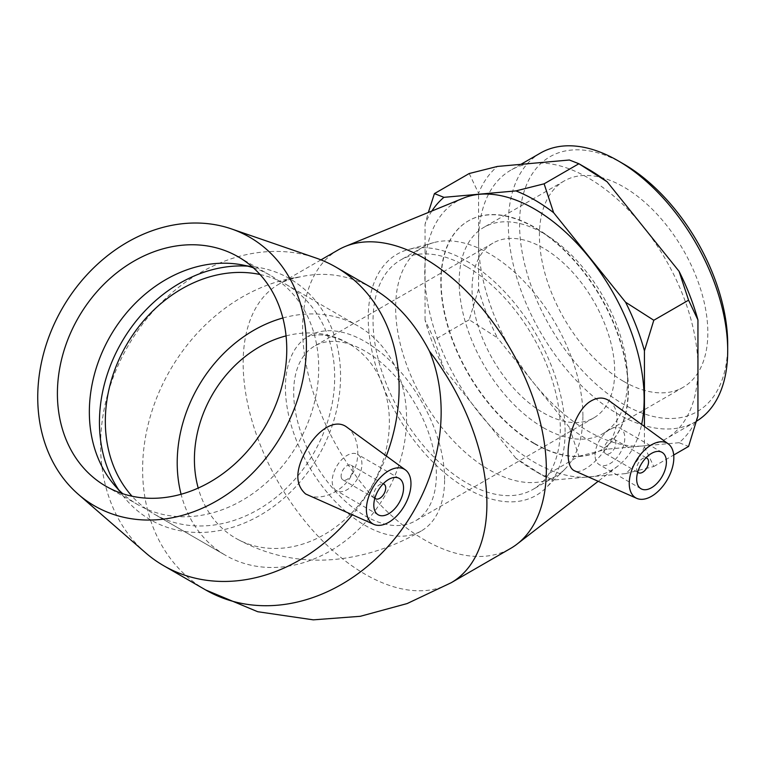 <?xml version="1.0" encoding="UTF-8"?>
<svg xmlns="http://www.w3.org/2000/svg" width="766" height="766" viewBox="0 0 766 766"><rect width="100%" height="100%" fill="white"/><g stroke="black" fill="none" stroke-linecap="round" stroke-linejoin="round"><path stroke-width="0.57" stroke-dasharray="3.83 2.87" d="M623.629 163.991A147.177 84.969 -120 0 0 519.559 224.074A147.177 84.969 -120 0 0 623.629 404.324A147.177 84.969 -120 0 0 727.7 344.24M696.514 421.176A155.125 89.555 60 0 1 695.576 421.74A155.125 89.555 60 0 1 618.009 414.052A155.125 89.555 60 0 1 516.677 277.359A155.125 89.555 60 0 1 540.451 153.056M623.629 381.391A119.084 68.758 -120 0 0 683.176 387.29A119.084 68.758 -120 0 0 683.176 249.773A119.084 68.758 -120 0 0 564.092 181.025A119.084 68.758 -120 0 0 545.832 276.449A119.084 68.758 -120 0 0 623.629 381.391M697.941 367.9A155.125 89.555 60 0 1 665.817 438.918A155.125 89.555 60 0 1 643.105 445.927A155.125 89.555 60 0 1 588.259 431.229A155.125 89.555 60 0 1 533.414 382.598A155.125 89.555 60 0 1 478.568 241.252A155.125 89.555 60 0 1 510.702 170.234A155.125 89.555 60 0 1 533.414 163.225A155.125 89.555 60 0 1 643.105 226.554A155.125 89.555 60 0 1 697.941 367.9M569.397 160.008A165.877 95.769 60 0 1 588.259 169.142M697.941 415.881A165.877 95.769 60 0 1 679.078 442.71L688.586 446.434M469.204 173.528L478.568 193.271A165.877 95.769 60 0 1 497.431 166.442M478.568 289.222L469.204 319.776L497.431 337.844A165.877 95.769 60 0 1 478.568 289.222L478.568 193.271M578.895 456.23L607.122 449.144A165.877 95.769 60 0 1 569.397 427.361L578.895 456.23L544.119 476.308L515.891 458.25A165.877 95.769 -120 0 0 534.754 470.908A165.877 95.769 -120 0 0 553.617 480.033L544.119 476.308L534.754 470.908M431.871 211.023A165.877 95.769 -120 0 0 425.063 224.17L428.338 212.469M434.427 339.865L425.063 320.121A165.877 95.769 -120 0 0 443.926 368.733L434.427 339.865L469.204 319.776M644.436 446.77L653.8 466.513L625.573 473.608A165.877 95.769 -120 0 0 644.436 446.77L644.436 426.48M569.397 427.361L497.431 337.844M679.078 442.71L607.122 449.144M425.063 320.121L425.063 224.17M515.891 458.25L443.926 368.733M653.8 466.513L673.707 455.023M625.573 473.608L553.617 480.033M444.606 479.411A112.554 64.986 -120 0 0 395.476 366.138A112.554 64.986 -120 0 0 308.746 335.987A112.554 64.986 -120 0 0 308.746 465.958A112.554 64.986 -120 0 0 421.3 530.943A112.554 64.986 -120 0 0 444.606 479.411M365.018 515.844A100.892 58.254 -120 0 0 415.469 520.832A100.892 58.254 -120 0 0 415.469 404.333A100.892 58.254 -120 0 0 314.577 346.088A100.892 58.254 -120 0 0 299.113 426.93A100.892 58.254 -120 0 0 365.018 515.844M534.457 443.763A132.422 76.456 -120 0 0 600.668 450.322A132.422 76.456 -120 0 0 628.091 389.702A132.422 76.456 -120 0 0 570.287 256.438A132.422 76.456 -120 0 0 468.246 220.962A132.422 76.456 -120 0 0 447.947 327.072A132.422 76.456 -120 0 0 534.457 443.763M534.754 443.591A132.422 76.456 -120 0 0 600.965 450.149A132.422 76.456 -120 0 0 600.965 297.246A132.422 76.456 -120 0 0 468.543 220.79A132.422 76.456 -120 0 0 448.244 326.9A132.422 76.456 -120 0 0 534.754 443.591M543.372 412.864A100.892 58.254 -120 0 0 593.822 417.863A100.892 58.254 -120 0 0 593.822 301.364A100.892 58.254 -120 0 0 492.931 243.119A100.892 58.254 -120 0 0 477.467 323.961A100.892 58.254 -120 0 0 543.372 412.864M543.372 427.725A119.084 68.758 -120 0 0 602.919 433.623A119.084 68.758 -120 0 0 602.919 296.116A119.084 68.758 -120 0 0 483.834 227.358A119.084 68.758 -120 0 0 465.575 322.783A119.084 68.758 -120 0 0 543.372 427.725M637.743 472.143A8.407 4.855 -60 0 1 636.67 468.84A8.407 4.855 -60 0 1 639.869 460.912A8.407 4.855 -60 0 1 646.016 457.809M374.88 498.178A8.407 4.855 -60 0 1 373.818 494.874A8.407 4.855 -60 0 1 377.006 486.946A8.407 4.855 -60 0 1 383.163 483.844M260.047 274.506A132.422 108.121 120 0 1 286.216 284.521A132.422 108.121 120 0 1 313.639 453.261A132.422 108.121 120 0 1 153.794 513.881L153.794 513.881A132.422 108.121 120 0 1 132.039 496.224M282.874 317.986A132.422 108.121 120 0 1 358.095 326.029A132.422 108.121 120 0 1 385.518 494.769A132.422 108.121 120 0 1 225.683 555.388L153.794 513.881L225.683 555.388A132.422 108.121 120 0 1 225.673 555.388A132.422 108.121 120 0 1 181.092 494.262M286.063 335.901A112.554 91.901 120 0 1 348.166 343.225L348.166 343.225A112.554 91.901 120 0 1 371.481 486.659A112.554 91.901 120 0 1 235.612 538.182A112.554 91.901 120 0 1 198.212 488.066M341.119 475.992A8.407 4.855 120 0 0 342.862 479.842A8.407 4.855 120 0 0 351.268 474.987A8.407 4.855 120 0 0 351.268 465.278A8.407 4.855 120 0 0 344.796 467.528A8.407 4.855 120 0 0 341.119 475.992M357.578 478.626A21.017 12.132 -60 0 1 336.561 490.767A21.017 12.132 -60 0 1 336.561 466.494A21.017 12.132 -60 0 1 357.578 454.362A21.017 12.132 -60 0 1 357.578 478.626M386.323 455.981A172.36 140.724 120 0 1 371.721 486.803A172.36 140.724 120 0 1 352.341 514.848M145.636 552.832A172.36 140.724 120 0 1 127.979 346.069A172.36 140.724 120 0 1 315.87 257.989M205.709 589.973A172.36 140.724 120 0 1 151.007 414.119A172.36 140.724 120 0 1 300.55 276.813C325.358 271.298 349.392 275.138 372.659 288.322M347.094 427.351C358.392 435.193 361.983 457.982 351.709 475.236C341.904 492.768 320.37 501.05 307.922 495.19M247.696 266.137A139.211 113.665 120 0 1 256.801 267.133A139.211 113.665 120 0 1 318.436 456.038A139.211 113.665 120 0 1 124.025 497.105A139.211 113.665 120 0 1 118.606 489.713M253.297 267.755A132.422 108.121 120 0 1 270.235 275.3A132.422 108.121 120 0 1 297.668 444.041A132.422 108.121 120 0 1 137.813 504.66A132.422 108.121 120 0 1 122.819 493.754M603.981 449.958A8.407 4.855 120 0 0 605.715 453.807A8.407 4.855 120 0 0 614.131 448.953A8.407 4.855 120 0 0 614.121 439.244A8.407 4.855 120 0 0 607.649 441.494A8.407 4.855 120 0 0 603.981 449.958M595.058 455.109A21.017 12.132 -60 0 1 604.23 433.958A21.017 12.132 -60 0 1 620.431 428.318A21.017 12.132 -60 0 1 620.431 452.591A21.017 12.132 -60 0 1 599.414 464.732A21.017 12.132 -60 0 1 595.058 455.109M609.334 400.867C614.284 404.668 616.831 410.566 616.975 418.562C617.482 444.156 584.324 477.151 574.337 470.726M338.294 249.869A172.36 99.513 -120 0 0 338.294 448.895A172.36 99.513 -120 0 0 510.644 548.408M463.21 198.203A155.125 89.555 -120 0 0 456.89 380.415A155.125 89.555 -120 0 0 617.856 466.054A155.125 89.555 -120 0 0 641.64 424.441M582.907 415.785A132.422 76.456 -120 0 0 531.527 289.634A132.422 76.456 -120 0 0 433.767 242.602A132.422 76.456 -120 0 0 423.062 247.045A132.422 76.456 -120 0 0 423.062 399.948A132.422 76.456 -120 0 0 555.484 476.404A132.422 76.456 -120 0 0 564.686 469.357A132.422 76.456 -120 0 0 582.907 415.785M565.117 431.603A139.211 80.373 -120 0 0 511.094 298.979A139.211 80.373 -120 0 0 408.326 249.534A139.211 80.373 -120 0 0 397.075 414.952A139.211 80.373 -120 0 0 545.957 487.923A139.211 80.373 -120 0 0 565.117 431.603M466.685 266.645A132.422 76.456 -120 0 0 400.474 260.086A132.422 76.456 -120 0 0 400.474 412.998A132.422 76.456 -120 0 0 532.887 489.445A132.422 76.456 -120 0 0 560.319 428.826A132.422 76.456 -120 0 0 466.685 266.645M320.964 259.875L278.843 284.196C283.296 281.4 290.525 278.939 300.55 276.813A172.36 99.513 -120 0 0 278.843 284.196A172.36 99.513 -120 0 0 278.843 483.212A172.36 99.513 -120 0 0 451.193 582.725M520.909 164.345L510.702 170.234M695.576 421.74L665.817 438.918M492.931 243.119L314.577 346.088M593.822 417.863L415.469 520.832M564.092 181.025L483.834 227.358M683.176 387.29L602.919 433.623M286.216 284.521L358.095 326.029M348.166 343.225C334.043 336.111 321.988 333.545 312.011 335.518L307.463 336.657L312.03 335.518C322.007 333.545 334.062 336.121 348.166 343.225M421.3 530.943C396.52 545.44 370.217 554.641 342.392 558.558C304.667 563.575 269.077 556.786 235.612 538.182M383.249 483.748L351.268 465.278M374.842 498.312L342.862 479.842M399.191 478.386L357.578 454.362M378.174 514.79L336.561 490.767M112.736 483.107L124.025 497.105M239.03 264.356L256.801 267.133M105.871 486.209L137.813 504.66M238.293 256.859L270.235 275.3M646.111 457.714L614.121 439.244M637.705 472.268L605.715 453.807M662.044 452.352L620.431 428.318M641.027 488.756L599.414 464.732M617.856 466.054L598.189 481.287M433.767 242.602L408.326 249.534M564.686 469.357L545.957 487.923M423.062 247.045L400.474 260.086M555.484 476.404L532.887 489.445"/><path stroke-width="1.15" d="M727.7 350.723L727.7 344.24A147.177 84.969 -120 0 0 623.629 163.991L618.018 160.745A155.125 89.555 60 0 1 727.7 350.723A155.125 89.555 60 0 1 696.514 421.176M520.909 164.345L540.451 153.056A155.125 89.555 60 0 1 618.018 160.745M544.119 183.811L553.617 212.68A165.877 95.769 -120 0 0 515.891 190.906L544.119 183.811L578.895 163.733L588.259 169.142A165.877 95.769 60 0 1 607.122 181.791L578.895 163.733L569.397 160.008L497.431 166.442L469.204 173.528L434.427 193.606L443.926 197.331A165.877 95.769 -120 0 0 431.871 211.023M697.941 319.929L688.586 300.186L679.078 271.317A165.877 95.769 60 0 1 697.941 319.929L697.941 415.881L688.586 446.434L673.707 455.023M428.338 212.469L434.427 193.606M653.8 320.265L644.436 350.818A165.877 95.769 -120 0 0 625.573 302.206L653.8 320.265L688.586 300.186M607.122 181.791L679.078 271.317M553.617 212.68L625.573 302.206M443.926 197.331L515.891 190.906M644.436 350.818L644.436 426.48M646.016 457.809A8.407 4.855 -60 0 1 646.82 458.125A8.407 4.855 -60 0 1 646.82 467.835A8.407 4.855 -60 0 1 638.413 472.689A8.407 4.855 -60 0 1 637.743 472.143M383.163 483.844A8.407 4.855 -60 0 1 383.967 484.16A8.407 4.855 -60 0 1 383.967 493.869A8.407 4.855 -60 0 1 375.56 498.723A8.407 4.855 -60 0 1 374.88 498.178M132.039 496.224A132.422 108.121 120 0 1 126.371 345.14A132.422 108.121 120 0 1 260.047 274.506M181.092 494.262A132.422 108.121 120 0 1 282.874 317.986M198.212 488.066A112.554 91.901 120 0 1 286.063 335.901M399.191 502.659A21.017 12.132 -60 0 1 378.174 514.79A21.017 12.132 -60 0 1 378.174 490.518A21.017 12.132 -60 0 1 399.191 478.386A21.017 12.132 -60 0 1 399.191 502.659M372.918 487.482A31.53 18.202 -60 0 1 405.386 469.903A31.53 18.202 -60 0 1 404.448 505.694A31.53 18.202 -60 0 1 373.923 524.404A31.53 18.202 -60 0 1 372.362 523.551A31.53 18.202 -60 0 1 372.918 487.482M352.341 514.848A172.36 140.724 120 0 1 163.675 565.701A172.36 140.724 120 0 1 145.636 552.832L78.285 494.29A155.125 126.658 120 0 1 62.391 308.2A155.125 126.658 120 0 1 231.495 228.929A155.125 126.658 120 0 1 281.764 434.858A155.125 126.658 120 0 1 78.285 494.29M231.495 228.929L315.87 257.989A172.36 140.724 120 0 1 336.025 267.171A172.36 140.724 120 0 1 386.323 455.981M336.025 267.171L372.659 288.322C395.802 301.938 414.751 322.917 429.496 351.259A172.36 140.724 120 0 1 413.764 511.066A172.36 140.724 120 0 1 205.709 589.973L257.702 611.718L313.313 619.847L360.288 616.304L407.129 603.57L451.193 582.725A172.36 99.513 -120 0 0 486.898 503.827A172.36 99.513 -120 0 0 429.496 351.259M373.923 524.404L305.634 493.974C294.862 484.438 295.236 469.548 306.754 449.288C317.373 430.099 335.307 417.891 347.094 427.351L405.386 469.903M118.606 489.713A139.211 113.665 120 0 1 121.564 342.373A139.211 113.665 120 0 1 247.696 266.137M122.819 493.754A132.422 108.121 120 0 1 112.736 483.107A132.422 108.121 120 0 1 110.39 335.92A132.422 108.121 120 0 1 239.03 264.356A132.422 108.121 120 0 1 253.297 267.755M265.716 425.59A132.422 108.121 120 0 1 105.871 486.209A132.422 108.121 120 0 1 78.448 317.469A132.422 108.121 120 0 1 238.293 256.859A132.422 108.121 120 0 1 265.716 425.59M636.67 479.133A21.017 12.132 -60 0 1 645.853 457.982A21.017 12.132 -60 0 1 662.044 452.352A21.017 12.132 -60 0 1 662.044 476.624A21.017 12.132 -60 0 1 641.027 488.756A21.017 12.132 -60 0 1 636.67 479.133M673.831 457.685A31.53 18.202 -60 0 1 660.704 488.727A31.53 18.202 -60 0 1 636.776 498.369A31.53 18.202 -60 0 1 630.83 472.967A31.53 18.202 -60 0 1 652.335 444.366A31.53 18.202 -60 0 1 668.249 443.859A31.53 18.202 -60 0 1 673.831 457.685M574.337 470.726C570.239 468.744 568.161 463.095 568.104 453.807C567.941 436.505 576.338 410.471 589.82 401.71C597.03 397.161 603.531 396.884 609.334 400.867L668.249 443.859M451.193 582.725L510.644 548.408A172.36 99.513 -120 0 0 517.136 544.042A172.36 99.513 -120 0 0 546.35 469.501A172.36 99.513 -120 0 0 475.485 300.789A172.36 99.513 -120 0 0 345.313 246.432A172.36 99.513 -120 0 0 338.294 249.869L320.964 259.875M641.64 424.441A155.125 89.555 -120 0 0 644.139 398.971A155.125 89.555 -120 0 0 580.369 247.121A155.125 89.555 -120 0 0 463.21 198.203L345.313 246.432M383.967 484.16L383.249 483.748M375.56 498.723L374.842 498.312M163.675 565.701L205.709 589.973M646.82 458.125L646.111 457.714M638.413 472.689L637.705 472.268M636.776 498.369L574.337 470.736M598.189 481.287L517.136 544.042"/></g></svg>
